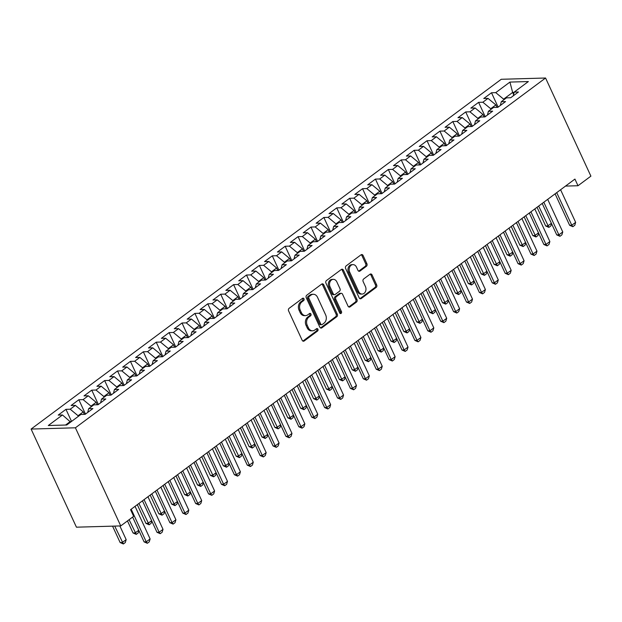 <?xml version="1.0" encoding="UTF-8"?>
<svg xmlns="http://www.w3.org/2000/svg" width="622" height="622" viewBox="0 0 622 622"><rect width="100%" height="100%" fill="white"/><g stroke="black" fill="none" stroke-linecap="round" stroke-linejoin="round"><path stroke-width="0.93" d="M303.971 298.809A1.322 1.034 88.4 0 0 302.556 298.327L289.106 308.333A1.882 1.469 88.4 0 0 288.6 310.907L302.175 340.288A1.882 1.469 88.4 0 0 303.497 341.229A1.882 1.469 88.4 0 0 304.197 340.98L317.64 330.974A1.322 1.034 88.4 0 0 316.59 328.688L314.849 329.987A6.033 4.712 88.4 0 1 312.602 330.787A6.033 4.712 88.4 0 1 308.38 327.771L307.252 325.322A6.033 4.712 88.4 0 1 308.885 317.088L310.627 315.789A1.322 1.034 88.4 0 0 309.569 313.504L307.828 314.802A6.033 4.712 88.4 0 1 305.589 315.611A6.033 4.712 88.4 0 1 301.367 312.594L300.239 310.145A6.033 4.712 88.4 0 1 301.872 301.903L303.614 300.613A1.322 1.034 88.4 0 0 303.971 298.809M305.589 315.611L304.391 315.642A6.033 4.712 88.4 0 1 300.169 312.625L299.042 310.176A6.033 4.712 88.4 0 1 300.675 301.942L302.416 300.644A1.322 1.034 88.4 0 0 302.447 298.404M302.891 341.081A1.882 1.469 88.4 0 0 303 341.012L316.442 331.005A1.322 1.034 88.4 0 0 316.481 328.766M312.602 330.787L311.404 330.826A6.033 4.712 88.4 0 1 307.182 327.81L306.055 325.36A6.033 4.712 88.4 0 1 307.688 317.119L309.429 315.828A1.322 1.034 88.4 0 0 309.461 313.589M366.381 266.309A1.882 1.469 88.4 0 0 366.894 263.728L363.085 255.487A1.882 1.469 88.4 0 0 361.763 254.546A1.882 1.469 88.4 0 0 361.063 254.795L346.127 265.905A1.882 1.469 88.4 0 0 345.622 268.486L359.197 297.868A1.882 1.469 88.4 0 0 360.519 298.809A1.882 1.469 88.4 0 0 361.219 298.56L376.154 287.442A1.882 1.469 88.4 0 0 376.66 284.868L372.065 274.916A1.882 1.469 88.4 0 0 370.743 273.968A1.882 1.469 88.4 0 0 370.043 274.224L363.652 278.975A1.882 1.469 88.4 0 0 363.139 281.556L365.417 286.493A5.038 3.942 88.4 0 1 362.175 294.05A5.038 3.942 88.4 0 1 358.645 291.531L349.712 272.187A5.038 3.942 88.4 0 1 352.954 264.622A5.038 3.942 88.4 0 1 356.484 267.149L357.969 270.368A1.882 1.469 88.4 0 0 359.291 271.316A1.882 1.469 88.4 0 0 359.99 271.06L366.381 266.309L365.184 266.34A1.882 1.469 88.4 0 0 365.697 263.767L361.887 255.525A1.882 1.469 88.4 0 0 361.172 254.725M574.93 179.082L130.566 509.675L133.644 516.322L120.746 525.917L75.41 427.796L545.564 78.014L590.9 176.143L578.001 185.737L574.93 179.082M323.72 284.775A1.882 1.469 88.4 0 0 322.398 283.834A1.882 1.469 88.4 0 0 321.698 284.083L306.763 295.193A1.882 1.469 88.4 0 0 306.257 297.767L319.832 327.149A1.882 1.469 88.4 0 0 321.154 328.097A1.882 1.469 88.4 0 0 321.854 327.841L336.79 316.73A1.882 1.469 88.4 0 0 337.295 314.157L323.72 284.775L322.523 284.806A1.882 1.469 88.4 0 0 321.807 284.013M326.449 280.553L341.385 269.443A1.882 1.469 88.4 0 1 342.084 269.186A1.882 1.469 88.4 0 1 343.406 270.127L356.981 299.516A1.882 1.469 88.4 0 1 356.468 302.09L350.077 306.84A1.882 1.469 88.4 0 1 349.377 307.097A1.882 1.469 88.4 0 1 348.056 306.156L342.551 294.237A1.882 1.469 88.4 0 0 341.229 293.296A1.882 1.469 88.4 0 0 340.529 293.545L336.292 296.702A1.882 1.469 88.4 0 0 335.779 299.275L341.509 311.684A1.322 1.034 88.4 0 1 339.736 312.998L325.936 283.127A1.882 1.469 88.4 0 1 326.449 280.553M75.41 427.796L31.1 429.063L501.254 79.282L545.564 78.014M71.538 421.421L65.955 409.338L58.219 415.092L62.472 414.975L48.291 425.526L66.733 424.997L80.914 414.446L85.167 414.322L92.903 408.568L88.651 408.693L93.813 404.852L98.058 404.728L105.794 398.974L101.549 399.099L106.704 395.258L110.957 395.141L118.693 389.38L114.44 389.504L119.603 385.663L123.848 385.547L131.592 379.785L127.339 379.91L132.494 376.069L136.747 375.952L144.483 370.191L140.23 370.315L145.392 366.475L149.638 366.358L157.382 360.604L153.129 360.721L158.283 356.888L162.536 356.764L170.272 351.01L166.02 351.127L171.182 347.294L175.435 347.169L183.171 341.416L178.918 341.532L184.073 337.699L188.326 337.575L196.062 331.821L191.809 331.938L196.972 328.105L201.225 327.981L208.961 322.227L204.708 322.351L209.863 318.511L214.116 318.386L221.852 312.633L217.599 312.757L222.762 308.916L227.014 308.8L234.751 303.038L230.498 303.163L235.652 299.322L239.905 299.205L247.642 293.444L243.389 293.568L248.551 289.728L252.804 289.611L260.54 283.85L256.287 283.974L261.442 280.133L265.695 280.017L273.431 274.263L269.186 274.38L274.341 270.547L278.594 270.422L286.33 264.669L282.077 264.785L287.232 260.952L291.485 260.828L299.221 255.074L294.976 255.191L300.131 251.358L304.383 251.234L312.12 245.48L307.867 245.604L313.029 241.764L317.274 241.639L325.011 235.886L320.765 236.01L325.92 232.169L330.173 232.045L337.909 226.291L333.656 226.416L338.819 222.575L343.064 222.458L350.8 216.697L346.555 216.821L351.71 212.981L355.963 212.864L363.699 207.103L359.446 207.227L364.609 203.386L368.854 203.27L376.59 197.508L372.345 197.633L377.5 193.8L381.752 193.675L389.489 187.922L385.236 188.038L390.398 184.205L394.643 184.081L402.387 178.327L398.134 178.444L403.289 174.611L407.542 174.487L415.278 168.733L411.025 168.85L416.188 165.017L420.433 164.892L428.177 159.139L423.924 159.263L429.079 155.422L433.332 155.298L441.068 149.544L436.815 149.669L441.978 145.828L446.231 145.703L453.967 139.95L449.714 140.074L454.869 136.234L459.122 136.117L466.858 130.356L462.605 130.48L467.767 126.639L472.02 126.523L479.756 120.761L475.503 120.886L480.658 117.045L484.911 116.928L492.647 111.167L488.394 111.291L493.557 107.458L497.81 107.334L505.546 101.58L501.293 101.697L506.448 97.864L510.701 97.74L518.437 91.986L514.184 92.103L513.243 95.85M65.955 409.338L70.208 409.214L75.371 405.381L83.231 411.896L84.367 414.345M85.385 413.879L78.854 399.744L71.118 405.497L75.371 405.381M78.854 399.744L83.107 399.619L88.262 395.786L96.13 402.302L97.257 404.751M98.276 404.284L91.753 390.149L84.009 395.903L88.262 395.786M91.753 390.149L95.998 390.033L101.161 386.192L109.021 392.707L110.156 395.157M111.175 394.69L104.644 380.555L96.908 386.316L101.161 386.192M104.644 380.555L108.897 380.439L114.051 376.598L121.92 383.113L123.047 385.57M124.066 385.096L117.542 370.961L109.799 376.722L114.051 376.598M117.542 370.961L121.788 370.844L126.95 367.003L134.811 373.519L135.946 375.976M136.964 375.501L130.433 361.366L122.697 367.128L126.95 367.003M130.433 361.366L134.686 361.25L139.841 357.409L147.709 363.924L148.837 366.381M149.855 365.907L143.332 351.78L135.588 357.533L139.841 357.409M143.332 351.78L147.577 351.655L152.74 347.815L160.6 354.33L161.736 356.787M162.754 356.313L156.223 342.186L148.487 347.939L152.74 347.815M156.223 342.186L160.476 342.061L165.631 338.228L173.499 344.743L174.634 347.193M175.653 346.718L169.122 332.591L161.386 338.345L165.631 338.228M169.122 332.591L173.367 332.467L178.53 328.634L186.39 335.149L187.525 337.598M188.544 337.132L182.013 322.997L174.277 328.75L178.53 328.634M182.013 322.997L186.266 322.872L191.42 319.039L199.289 325.555L200.424 328.004M201.442 327.537L194.911 313.402L187.175 319.156L191.42 319.039M194.911 313.402L199.157 313.278L204.319 309.445L212.18 315.96L213.315 318.41M214.333 317.943L207.802 303.808L200.066 309.562L204.319 309.445M207.802 303.808L212.055 303.692L217.21 299.851L225.078 306.366L226.214 308.815M227.232 308.349L220.701 294.214L212.965 299.975L217.21 299.851M220.701 294.214L224.954 294.097L230.109 290.256L237.969 296.772L239.105 299.229M240.123 298.754L233.592 284.619L225.856 290.381L230.109 290.256M233.592 284.619L237.845 284.503L243 280.662L250.868 287.177L252.003 289.634M253.022 289.16L246.491 275.025L238.755 280.786L243 280.662M246.491 275.025L250.744 274.908L255.899 271.068L263.759 277.583L264.894 280.04M265.913 279.566L259.382 265.438L251.646 271.192L255.899 271.068M259.382 265.438L263.635 265.314L268.797 261.473L276.658 267.989L277.793 270.446M278.812 269.971L272.28 255.844L264.544 261.598L268.797 261.473M272.28 255.844L276.533 255.72L281.688 251.887L289.549 258.402L290.684 260.851M291.702 260.377L285.171 246.25L277.435 252.003L281.688 251.887M285.171 246.25L289.424 246.125L294.587 242.292L302.447 248.808L303.583 251.257M304.601 250.79L298.07 236.655L290.334 242.409L294.587 242.292M298.07 236.655L302.323 236.531L307.478 232.698L315.346 239.213L316.474 241.663M317.492 241.196L310.961 227.061L303.225 232.815L307.478 232.698M310.961 227.061L315.214 226.937L320.377 223.104L328.237 229.619L329.372 232.068M330.391 231.602L323.86 217.467L316.124 223.228L320.377 223.104M323.86 217.467L328.113 217.35L333.268 213.509L341.136 220.025L342.263 222.482M343.282 222.007L336.751 207.872L329.015 213.634L333.268 213.509M336.751 207.872L341.004 207.756L346.166 203.915L354.027 210.43L355.162 212.887M356.181 212.413L349.65 198.278L341.913 204.039L346.166 203.915M349.65 198.278L353.902 198.161L359.057 194.321L366.926 200.836L368.053 203.293M369.071 202.819L362.548 188.691L354.804 194.445L359.057 194.321M362.548 188.691L366.793 188.567L371.956 184.726L379.817 191.242L380.952 193.699M381.97 193.224L375.439 179.097L367.703 184.851L371.956 184.726M375.439 179.097L379.692 178.973L384.847 175.132L392.715 181.647L393.843 184.104M394.861 183.63L388.338 169.503L380.594 175.256L384.847 175.132M388.338 169.503L392.583 169.378L397.746 165.545L405.606 172.061L406.741 174.51M407.76 174.043L401.229 159.908L393.493 165.662L397.746 165.545M401.229 159.908L405.482 159.784L410.637 155.951L418.505 162.466L419.632 164.916M420.651 164.449L414.128 150.314L406.384 156.068L410.637 155.951M414.128 150.314L418.373 150.19L423.535 146.357L431.396 152.872L432.531 155.321M433.55 154.855L427.019 140.72L419.282 146.473L423.535 146.357M427.019 140.72L431.271 140.595L436.426 136.762L444.295 143.278L445.43 145.727M446.448 145.26L439.917 131.125L432.181 136.887L436.426 136.762M439.917 131.125L444.162 131.009L449.325 127.168L457.186 133.683L458.321 136.14M459.339 135.666L452.808 121.531L445.072 127.292L449.325 127.168M452.808 121.531L457.061 121.414L462.216 117.574L470.084 124.089L471.219 126.546M472.238 126.072L465.707 111.937L457.971 117.698L462.216 117.574M465.707 111.937L469.952 111.82L475.115 107.979L482.975 114.495L484.11 116.952M485.129 116.477L478.598 102.35L470.862 108.104L475.115 107.979M478.598 102.35L482.851 102.226L488.006 98.385L495.874 104.9L497.009 107.357M498.028 106.883L491.497 92.756L483.761 98.509L488.006 98.385M491.497 92.756L495.75 92.631L509.931 82.081L528.373 81.552L514.184 92.103M501.293 101.697L500.345 105.445M513.585 94.49L512.637 92.429L503.61 99.147L503.898 99.761M495.75 92.631L503.61 99.147M509.931 82.081L512.637 92.429L514.114 92.39M488.394 111.291L487.454 115.039M495.874 104.9L490.711 108.741L490.999 109.355M482.851 102.226L490.711 108.741M475.503 120.886L474.555 124.633M482.975 114.495L477.82 118.335L478.108 118.95M469.952 111.82L477.82 118.335M462.605 130.48L461.664 134.228M470.084 124.089L464.922 127.93L465.209 128.544M457.061 121.414L464.922 127.93M449.714 140.074L448.765 143.822M457.186 133.683L452.031 137.524L452.311 138.138M444.162 131.009L452.031 137.524M436.815 149.669L435.874 153.409M444.295 143.278L439.132 147.111L439.42 147.733M431.271 140.595L439.132 147.111M423.924 159.263L422.976 163.003M431.396 152.872L426.241 156.705L426.521 157.327M418.373 150.19L426.241 156.705M411.025 168.85L410.077 172.597M418.505 162.466L413.342 166.299L413.63 166.914M405.482 159.784L413.342 166.299M398.134 178.444L397.186 182.192M405.606 172.061L400.451 175.894L400.731 176.508M392.583 169.378L400.451 175.894M385.236 188.038L384.287 191.786M392.715 181.647L387.553 185.488L387.84 186.102M379.692 178.973L387.553 185.488M372.345 197.633L371.396 201.38M379.817 191.242L374.662 195.083L374.942 195.697M366.793 188.567L374.662 195.083M359.446 207.227L358.497 210.975M366.926 200.836L361.763 204.677L362.051 205.291M353.902 198.161L361.763 204.677M346.555 216.821L345.607 220.569M354.027 210.43L348.872 214.271L349.152 214.885M341.004 207.756L348.872 214.271M333.656 226.416L332.708 230.163M341.136 220.025L335.973 223.866L336.261 224.48M328.113 217.35L335.973 223.866M320.765 236.01L319.817 239.75M328.237 229.619L323.082 233.452L323.362 234.074M315.214 226.937L323.082 233.452M307.867 245.604L306.918 249.344M315.346 239.213L310.184 243.047L310.471 243.668M302.323 236.531L310.184 243.047M294.976 255.191L294.027 258.939M302.447 248.808L297.293 252.641L297.573 253.255M289.424 246.125L297.293 252.641M282.077 264.785L281.128 268.533M289.549 258.402L284.394 262.235L284.682 262.849M276.533 255.72L284.394 262.235M269.186 274.38L268.238 278.127M276.658 267.989L271.503 271.83L271.783 272.444M263.635 265.314L271.503 271.83M256.287 283.974L255.339 287.722M263.759 277.583L258.604 281.424L258.892 282.038M250.744 274.908L258.604 281.424M243.389 293.568L242.448 297.316M250.868 287.177L245.706 291.018L245.993 291.632M237.845 284.503L245.706 291.018M230.498 303.163L229.549 306.91M237.969 296.772L232.815 300.613L233.102 301.227M224.954 294.097L232.815 300.613M217.599 312.757L216.658 316.497M225.078 306.366L219.916 310.207L220.204 310.821M212.055 303.692L219.916 310.207M204.708 322.351L203.759 326.091M212.18 315.96L207.025 319.794L207.313 320.416M199.157 313.278L207.025 319.794M191.809 331.938L190.868 335.686M199.289 325.555L194.126 329.388L194.414 330.01M186.266 322.872L194.126 329.388M178.918 341.532L177.97 345.28M186.39 335.149L181.235 338.982L181.515 339.596M173.367 332.467L181.235 338.982M166.02 351.127L165.079 354.874M173.499 344.743L168.337 348.577L168.624 349.191M160.476 342.061L168.337 348.577M153.129 360.721L152.18 364.469M160.6 354.33L155.446 358.171L155.725 358.785M147.577 351.655L155.446 358.171M140.23 370.315L139.281 374.063M147.709 363.924L142.547 367.765L142.835 368.38M134.686 361.25L142.547 367.765M127.339 379.91L126.39 383.657M134.811 373.519L129.656 377.36L129.936 377.974M121.788 370.844L129.656 377.36M114.44 389.504L113.492 393.252M121.92 383.113L116.757 386.954L117.045 387.568M108.897 380.439L116.757 386.954M101.549 399.099L100.601 402.838M109.021 392.707L103.866 396.548L104.146 397.163M95.998 390.033L103.866 396.548M88.651 408.693L87.702 412.433M96.13 402.302L90.968 406.135L91.255 406.757M83.107 399.619L90.968 406.135M83.231 411.896L78.077 415.729L78.356 416.351M70.208 409.214L78.077 415.729M565.507 186.087L578.001 185.737M120.746 525.917L76.436 527.184L31.1 429.063M62.472 414.975L70.62 422.105M70.34 421.491L65.574 425.028M320.548 327.95A1.882 1.469 88.4 0 0 320.657 327.88L335.592 316.769A1.882 1.469 88.4 0 0 336.098 314.188L322.523 284.806M309.212 296.445A1.322 1.034 88.4 0 0 308.854 298.249L320.773 324.039A1.322 1.034 88.4 0 0 322.188 324.521L324.023 323.16A6.033 4.712 88.4 0 0 325.656 314.919L317.515 297.293A6.033 4.712 88.4 0 0 313.294 294.276A6.033 4.712 88.4 0 0 311.047 295.077L309.212 296.445L308.014 296.476A1.322 1.034 88.4 0 0 307.657 298.28L308.854 298.249M321.698 324.7L320.501 324.731A1.322 1.034 88.4 0 1 319.576 324.07L307.657 298.28M313.294 294.276L312.096 294.307A6.033 4.712 88.4 0 0 309.849 295.116L311.047 295.077M308.014 296.476L309.849 295.116M348.771 306.949A1.882 1.469 88.4 0 0 348.88 306.879L355.271 302.121A1.882 1.469 88.4 0 0 355.784 299.547L342.209 270.166A1.882 1.469 88.4 0 0 341.486 269.365M341.229 293.296L340.032 293.327A1.882 1.469 88.4 0 0 339.332 293.576L335.095 296.733A1.882 1.469 88.4 0 0 334.582 299.306L340.312 311.715L341.509 311.684M340.055 313.434A1.322 1.034 88.4 0 0 340.312 311.715M336.836 281.867A5.038 3.942 88.4 0 0 333.306 279.348A5.038 3.942 88.4 0 0 330.064 286.905L333.213 293.724A1.882 1.469 88.4 0 0 334.535 294.665A1.882 1.469 88.4 0 0 335.235 294.416L339.472 291.259A1.882 1.469 88.4 0 0 339.985 288.686L336.836 281.867M333.306 279.348L332.109 279.387A5.038 3.942 88.4 0 0 328.867 286.944L330.064 286.905M334.535 294.665L333.338 294.704A1.882 1.469 88.4 0 1 332.016 293.755L328.867 286.944M358.684 271.169A1.882 1.469 88.4 0 0 358.793 271.099L365.184 266.34M352.954 264.622L351.757 264.661A5.038 3.942 88.4 0 0 348.514 272.218L349.712 272.187M362.175 294.05L360.978 294.082A5.038 3.942 88.4 0 1 357.448 291.562L348.514 272.218M359.913 298.661A1.882 1.469 88.4 0 0 360.021 298.591L374.957 287.481A1.882 1.469 88.4 0 0 375.463 284.907L370.868 274.947A1.882 1.469 88.4 0 0 370.144 274.154M112.559 526.15L120.147 542.563L122.301 542.501L126.173 539.624L119.852 525.94M126.173 539.624L125.302 542.532L123.374 543.97L120.147 542.563M114.72 526.088L123.374 543.97M135.052 506.331L150.12 538.94L149.257 541.848L147.321 543.286L146.256 541.824L144.094 541.879L132.634 517.076M150.12 538.94L146.256 541.824L131.188 509.216M147.321 543.286L144.094 541.879M86.365 413.428L84.763 414.338M138.893 530.62L138.201 532.937L136.265 534.376L133.038 532.976L135.199 532.914L138.737 530.278M127.471 520.917L133.038 532.976M129.096 519.704L136.265 534.376M99.263 403.833L97.662 404.743M151.784 521.026L151.092 523.343L149.163 524.789L145.937 523.382L148.09 523.32L151.628 520.684M137.291 504.667L145.937 523.382M138.916 503.462L149.163 524.789M147.95 496.745L163.018 529.345L162.148 532.253L160.212 533.692L159.146 532.23L156.993 532.292L142.454 500.827M163.018 529.345L159.146 532.23L144.079 499.622M160.212 533.692L156.993 532.292M160.841 487.15L175.909 519.759L175.046 522.667L173.11 524.105L172.045 522.635L169.884 522.698L155.352 491.232M175.909 519.759L172.045 522.635L156.977 490.027M173.11 524.105L169.884 522.698M112.154 394.247L110.553 395.149M164.682 511.432L163.99 513.756L162.054 515.195L158.828 513.788L160.989 513.725L164.527 511.09M150.19 495.073L158.828 513.788M151.815 493.868L162.054 515.195M125.053 384.653L123.451 385.554M177.573 501.837L176.881 504.162L174.953 505.6L171.726 504.193L173.88 504.131L177.418 501.495M163.081 485.487L171.726 504.193M164.706 484.274L174.953 505.6M173.74 477.556L188.808 510.164L187.937 513.072L186.009 514.511L184.936 513.041L182.782 513.103L168.243 481.646M188.808 510.164L184.936 513.041L169.868 480.433M186.009 514.511L182.782 513.103M186.631 467.962L201.699 500.57L200.836 503.478L198.9 504.916L197.835 503.447L195.673 503.509L181.142 472.051M201.699 500.57L197.835 503.447L182.767 470.838M198.9 504.916L195.673 503.509M137.944 375.058L136.35 375.96M190.472 492.243L189.78 494.568L187.844 496.006L184.625 494.599L186.779 494.537L190.316 491.901M175.979 475.892L184.625 494.599M177.604 474.679L187.844 496.006M199.53 458.367L214.598 490.976L213.727 493.884L211.799 495.322L210.726 493.852L208.572 493.915L194.033 462.457M214.598 490.976L210.726 493.852L195.658 461.244M211.799 495.322L208.572 493.915M150.843 365.464L149.241 366.366M203.363 482.649L202.671 484.973L200.743 486.412L197.516 485.004L199.67 484.942L203.207 482.314M188.87 466.298L197.516 485.004M190.495 465.085L200.743 486.412M212.421 448.773L227.489 481.381L226.626 484.289L224.69 485.728L223.625 484.258L221.463 484.32L206.932 452.863M227.489 481.381L223.625 484.258L208.557 451.65M224.69 485.728L221.463 484.32M163.734 355.87L162.14 356.771M216.262 473.054L215.57 475.379L213.634 476.817L210.415 475.41L212.568 475.348L216.106 472.72M201.769 456.703L210.415 475.41M203.394 455.491L213.634 476.817M225.32 439.179L240.387 471.787L239.517 474.695L237.588 476.133L236.515 474.664L234.362 474.726L219.823 443.268M240.387 471.787L236.515 474.664L221.448 442.055M237.588 476.133L234.362 474.726M176.632 346.275L175.031 347.185M229.16 463.46L228.461 465.785L226.532 467.223L223.306 465.816L225.459 465.754L228.997 463.126M214.66 447.109L223.306 465.816M216.285 445.904L226.532 467.223M238.21 429.584L253.278 462.193L252.415 465.101L250.479 466.539L249.414 465.069L247.261 465.132L232.721 433.674M253.278 462.193L249.414 465.069L234.346 432.469M250.479 466.539L247.261 465.132M189.531 336.681L187.93 337.59M242.051 453.866L241.359 456.19L239.423 457.629L236.204 456.221L238.358 456.167L241.896 453.531M227.559 437.515L236.204 456.221M229.184 436.31L239.423 457.629M251.109 419.998L266.177 452.598L265.306 455.506L263.378 456.945L262.305 455.483L260.151 455.537L245.612 424.08M266.177 452.598L262.305 455.483L247.237 422.874M263.378 456.945L260.151 455.537M202.422 327.086L200.82 327.996M254.95 444.279L254.258 446.596L252.322 448.034L249.095 446.635L251.249 446.573L254.787 443.937M240.45 427.92L249.095 446.635M242.075 426.715L252.322 448.034M264.008 410.403L279.068 443.012L278.205 445.912L276.269 447.358L275.204 445.888L273.05 445.951L258.511 414.485M279.068 443.012L275.204 445.888L260.136 413.28M276.269 447.358L273.05 445.951M215.321 317.5L213.719 318.402M267.841 434.685L267.149 437.002L265.213 438.448L261.994 437.041L264.148 436.978L267.685 434.343M253.348 418.326L261.994 437.041M254.973 417.121L265.213 438.448M276.899 400.809L291.967 433.417L291.096 436.325L289.168 437.764L288.095 436.294L285.941 436.356L271.402 404.891M291.967 433.417L288.095 436.294L273.035 403.686M289.168 437.764L285.941 436.356M228.212 307.906L226.61 308.807M280.74 425.09L280.048 427.415L278.112 428.853L274.885 427.446L277.039 427.384L280.584 424.748M266.239 408.74L274.885 427.446M267.864 407.527L278.112 428.853M289.798 391.215L304.858 423.823L303.995 426.731L302.059 428.169L300.994 426.7L298.84 426.762L284.301 395.304M304.858 423.823L300.994 426.7L285.926 394.091M302.059 428.169L298.84 426.762M241.111 298.311L239.509 299.213M293.631 415.496L292.939 417.821L291.003 419.259L287.784 417.852L289.938 417.79L293.475 415.154M279.138 399.145L287.784 417.852M280.763 397.932L291.003 419.259M302.689 381.62L317.756 414.229L316.893 417.137L314.957 418.575L313.885 417.105L311.731 417.168L297.199 385.71M317.756 414.229L313.885 417.105L298.824 384.497M314.957 418.575L311.731 417.168M254.001 288.717L252.4 289.619M306.529 405.902L305.837 408.226L303.901 409.665L300.675 408.257L302.828 408.195L306.374 405.567M292.029 389.551L300.675 408.257M293.654 388.338L303.901 409.665M315.587 372.026L330.647 404.634L329.784 407.542L327.848 408.981L326.783 407.511L324.63 407.573L310.09 376.116M330.647 404.634L326.783 407.511L311.715 374.903M327.848 408.981L324.63 407.573M266.9 279.123L265.299 280.024M319.42 396.307L318.728 398.632L316.792 400.07L313.574 398.663L315.727 398.601L319.265 395.973M304.928 379.956L313.574 398.663M306.553 378.744L316.792 400.07M328.478 362.432L343.546 395.04L342.683 397.948L340.747 399.386L339.674 397.917L337.521 397.979L322.989 366.521M343.546 395.04L339.674 397.917L324.614 365.308M340.747 399.386L337.521 397.979M279.791 269.528L278.19 270.43M332.319 386.713L331.627 389.038L329.691 390.476L326.464 389.069L328.626 389.007L332.164 386.379M317.819 370.362L326.464 389.069M319.444 369.149L329.691 390.476M341.377 352.837L356.445 385.446L355.574 388.353L353.638 389.792L352.573 388.322L350.419 388.385L335.88 356.927M356.445 385.446L352.573 388.322L337.505 355.714M353.638 389.792L350.419 388.385M292.69 259.934L291.088 260.843M345.21 377.119L344.518 379.443L342.582 380.882L339.363 379.474L341.517 379.412L345.055 376.784M330.717 360.768L339.363 379.474M332.342 359.563L342.582 380.882M354.268 343.243L369.336 375.851L368.473 378.759L366.537 380.197L365.464 378.728L363.31 378.79L348.779 347.333M369.336 375.851L365.464 378.728L350.404 346.127M366.537 380.197L363.31 378.79M305.581 250.339L303.979 251.249M358.109 367.524L357.417 369.849L355.481 371.287L352.254 369.88L354.416 369.826L357.953 367.19M343.608 351.173L352.254 369.88M345.241 349.968L355.481 371.287M367.167 333.656L382.235 366.257L381.364 369.165L379.428 370.603L378.363 369.141L376.209 369.196L361.67 337.738M382.235 366.257L378.363 369.141L363.295 336.533M379.428 370.603L376.209 369.196M318.48 240.745L316.878 241.655M371 357.938L370.308 360.255L368.372 361.693L365.153 360.293L367.307 360.231L370.844 357.596M356.507 341.579L365.153 360.293M358.132 340.374L368.372 361.693M380.058 324.062L395.125 356.67L394.262 359.57L392.327 361.017L391.261 359.547L389.1 359.609L374.568 328.144M395.125 356.67L391.261 359.547L376.193 326.939M392.327 361.017L389.1 359.609M331.37 231.159L329.769 232.06M383.898 348.343L383.206 350.66L381.27 352.106L378.044 350.699L380.205 350.637L383.743 348.001M369.406 331.985L378.044 350.699M371.031 330.78L381.27 352.106M392.956 314.468L408.024 347.076L407.153 349.984L405.217 351.422L404.152 349.953L401.999 350.015L387.459 318.55M408.024 347.076L404.152 349.953L389.084 317.344M405.217 351.422L401.999 350.015M344.269 221.564L342.668 222.466M396.789 338.749L396.097 341.074L394.161 342.512L390.943 341.105L393.096 341.043L396.634 338.407M382.297 322.398L390.943 341.105M383.922 321.185L394.161 342.512M405.847 304.873L420.915 337.482L420.052 340.389L418.116 341.828L417.051 340.358L414.89 340.421L400.358 308.963M420.915 337.482L417.051 340.358L401.983 307.75M418.116 341.828L414.89 340.421M357.16 211.97L355.559 212.872M409.688 329.155L408.996 331.479L407.06 332.918L403.833 331.51L405.995 331.448L409.533 328.813M395.195 312.804L403.833 331.51M396.82 311.591L407.06 332.918M418.746 295.279L433.814 327.887L432.943 330.795L431.007 332.234L429.942 330.764L427.788 330.826L413.249 299.369M433.814 327.887L429.942 330.764L414.874 298.156M431.007 332.234L427.788 330.826M370.059 202.375L368.457 203.277M422.579 319.56L421.887 321.885L419.959 323.323L416.732 321.916L418.886 321.854L422.424 319.226M408.086 303.209L416.732 321.916M409.711 301.997L419.959 323.323M431.637 285.685L446.705 318.293L445.842 321.201L443.906 322.639L442.841 321.17L440.679 321.232L426.148 289.774M446.705 318.293L442.841 321.17L427.773 288.561M443.906 322.639L440.679 321.232M382.95 192.781L381.348 193.683M435.478 309.966L434.786 312.291L432.85 313.729L429.623 312.322L431.785 312.26L435.322 309.632M420.985 293.615L429.623 312.322M422.61 292.402L432.85 313.729M444.536 276.09L459.604 308.699L458.733 311.606L456.805 313.045L455.732 311.575L453.578 311.638L439.039 280.18M459.604 308.699L455.732 311.575L440.664 278.967M456.805 313.045L453.578 311.638M395.849 183.187L394.247 184.089M448.369 300.372L447.677 302.696L445.749 304.135L442.522 302.727L444.676 302.665L448.213 300.037M433.876 284.021L442.522 302.727M435.501 282.808L445.749 304.135M457.427 266.496L472.495 299.104L471.632 302.012L469.696 303.45L468.63 301.981L466.469 302.043L451.937 270.586M472.495 299.104L468.63 301.981L453.562 269.373M469.696 303.45L466.469 302.043M408.74 173.592L407.146 174.502M461.267 290.777L460.575 293.102L458.639 294.54L455.421 293.133L457.574 293.071L461.112 290.443M446.775 274.426L455.421 293.133M448.4 273.221L458.639 294.54M470.325 256.902L485.393 289.51L484.522 292.418L482.594 293.856L481.521 292.387L479.368 292.449L464.828 260.991M485.393 289.51L481.521 292.387L466.453 259.786M482.594 293.856L479.368 292.449M421.638 163.998L420.037 164.908M474.158 281.183L473.466 283.508L471.538 284.946L468.312 283.539L470.465 283.484L474.003 280.849M459.666 264.832L468.312 283.539M461.291 263.627L471.538 284.946M483.216 247.315L498.284 279.916L497.421 282.823L495.485 284.262L494.42 282.8L492.259 282.862L477.727 251.397M498.284 279.916L494.42 282.8L479.352 250.192M495.485 284.262L492.259 282.862M434.529 154.404L432.935 155.313M487.057 271.596L486.365 273.913L484.429 275.352L481.21 273.952L483.364 273.89L486.902 271.254M472.564 255.238L481.21 273.952M474.189 254.033L484.429 275.352M496.115 237.721L511.183 270.329L510.312 273.229L508.384 274.675L507.311 273.206L505.157 273.268L490.618 241.802M511.183 270.329L507.311 273.206L492.243 240.597M508.384 274.675L505.157 273.268M447.428 144.817L445.826 145.719M499.956 262.002L499.256 264.327L497.328 265.765L494.101 264.358L496.255 264.296L499.793 261.66M485.455 245.643L494.101 264.358M487.08 244.438L497.328 265.765M509.006 228.126L524.074 260.735L523.211 263.642L521.275 265.081L520.21 263.611L518.056 263.674L503.517 232.208M524.074 260.735L520.21 263.611L505.142 231.003M521.275 265.081L518.056 263.674M460.327 135.223L458.725 136.125M512.847 252.408L512.155 254.732L510.219 256.171L507 254.763L509.154 254.701L512.691 252.065M498.354 236.057L507 254.763M499.979 234.844L510.219 256.171M521.905 218.532L536.973 251.14L536.102 254.048L534.174 255.487L533.101 254.017L530.947 254.079L516.408 222.622M536.973 251.14L533.101 254.017L518.033 221.409M534.174 255.487L530.947 254.079M473.218 125.628L471.616 126.53M525.745 242.813L525.054 245.138L523.118 246.576L519.891 245.169L522.045 245.107L525.582 242.471M511.245 226.462L519.891 245.169M512.87 225.25L523.118 246.576M534.803 208.938L549.864 241.546L549.001 244.454L547.065 245.892L545.999 244.423L543.846 244.485L529.306 213.027M549.864 241.546L545.999 244.423L530.931 211.814M547.065 245.892L543.846 244.485M486.116 116.034L484.515 116.936M538.636 233.219L537.944 235.544L536.008 236.982L532.79 235.575L534.943 235.513L538.481 232.885M524.144 216.868L532.79 235.575M525.769 215.655L536.008 236.982M547.694 199.343L562.762 231.952L561.891 234.859L559.963 236.298L558.89 234.828L556.737 234.891L542.197 203.433M562.762 231.952L558.89 234.828L543.822 202.22M559.963 236.298L556.737 234.891M499.007 106.44L497.406 107.342M551.535 223.625L550.843 225.949L548.907 227.388L545.681 225.98L547.834 225.918L551.38 223.29M537.035 207.274L545.681 225.98M538.66 206.061L548.907 227.388M560.593 189.749L575.653 222.357L574.79 225.265L572.854 226.703L571.789 225.234L569.635 225.296L555.096 193.839M575.653 222.357L571.789 225.234L556.721 192.626M572.854 226.703L569.635 225.296M300.675 301.942L301.872 301.903M299.042 310.176L300.239 310.145M300.169 312.625L301.367 312.594M309.429 315.828L310.627 315.789M307.688 317.119L308.885 317.088M306.055 325.36L307.252 325.322M307.182 327.81L308.38 327.771M316.442 331.005L317.64 330.974M303 341.012L304.197 340.98M302.416 300.644L303.614 300.613M336.098 314.188L337.295 314.157M335.592 316.769L336.79 316.73M320.657 327.88L321.854 327.841M319.576 324.07L320.773 324.039M342.209 270.166L343.406 270.127M355.784 299.547L356.981 299.516M355.271 302.121L356.468 302.09M348.88 306.879L350.077 306.84M339.332 293.576L340.529 293.545M335.095 296.733L336.292 296.702M334.582 299.306L335.779 299.275M332.016 293.755L333.213 293.724M358.793 271.099L359.99 271.06M357.448 291.562L358.645 291.531M370.868 274.947L372.065 274.916M375.463 284.907L376.66 284.868M374.957 287.481L376.154 287.442M360.021 298.591L361.219 298.56M361.887 255.525L363.085 255.487M365.697 263.767L366.894 263.728"/></g></svg>
